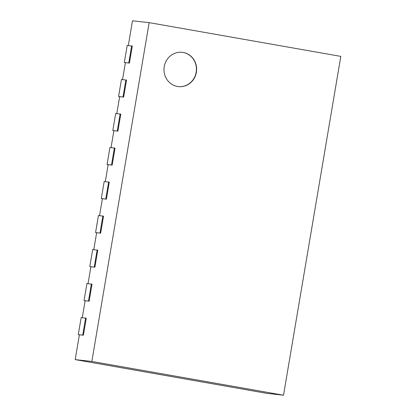 <?xml version="1.0" encoding="UTF-8"?>
<svg xmlns="http://www.w3.org/2000/svg" width="416" height="416" viewBox="0 0 416 416"><rect width="100%" height="100%" fill="white"/><g stroke="black" fill="none" stroke-linecap="round" stroke-linejoin="round"><path stroke-width="0.62" d="M84.048 300.602L89.133 301.205L92.009 284.196L91.369 284.081L86.923 283.592L84.048 300.602L85.129 300.789M82.264 317.73L85.134 300.763L89.133 301.205M91.369 284.081L88.488 301.09M83.382 335.218L86.258 318.209L81.172 317.606L78.291 334.615L83.382 335.218L79.383 334.781L75.182 359.611L91.848 361.447L149.152 22.636L132.486 20.8L128.294 45.588M129.407 63.081L132.288 46.072L127.197 45.469L124.322 62.478L129.407 63.081L125.408 62.639L122.538 79.607M123.656 97.1L126.532 80.09L121.446 79.487L118.57 96.496L123.656 97.1L119.657 96.658L116.787 113.625M117.9 131.118L120.78 114.109L115.69 113.506L112.814 130.515L117.9 131.118L113.901 130.676L111.03 147.644M112.148 165.131L115.024 148.127L109.938 147.524L107.063 164.533L112.148 165.131L108.15 164.694L105.279 181.662M106.397 199.15L109.273 182.14L104.182 181.537L101.306 198.546L106.397 199.15L102.393 198.708L99.523 215.675M100.641 233.168L103.516 216.159L98.431 215.556L95.555 232.565L100.641 233.168L96.642 232.726L93.772 249.694M94.89 267.186L97.765 250.177L92.68 249.574L89.799 266.583L94.89 267.186L90.886 266.744L88.02 283.712M75.182 359.611L266.848 393.364L283.514 395.2L340.818 56.389L149.152 22.636M124.322 62.478L125.403 62.67M118.57 96.496L119.652 96.689M112.814 130.515L113.896 130.702M107.063 164.533L108.144 164.72M101.306 198.546L102.388 198.739M95.555 232.565L96.637 232.757M89.799 266.583L90.886 266.776M78.291 334.615L79.378 334.807M91.848 361.447L283.514 395.2M177.434 86.466A17.254 16.323 -83.7 0 1 164.148 67.148A17.254 16.323 -83.7 0 1 182.198 52.312A17.254 16.323 -83.7 0 1 196.534 71.245A17.254 16.323 -83.7 0 1 178.422 86.611A17.254 16.323 -83.7 0 1 177.434 86.466M131.643 45.958L128.768 62.967M85.613 318.1L82.737 335.109M125.887 79.976L123.011 96.985M120.136 113.994L117.26 131.004M97.12 250.063L94.245 267.072M114.384 148.013L111.504 165.022M102.877 216.044L99.996 233.054M108.628 182.031L105.752 199.035M178.308 86.596A17.254 16.323 96.3 0 0 196.316 71.224A17.254 16.323 96.3 0 0 182.088 52.296"/></g></svg>
